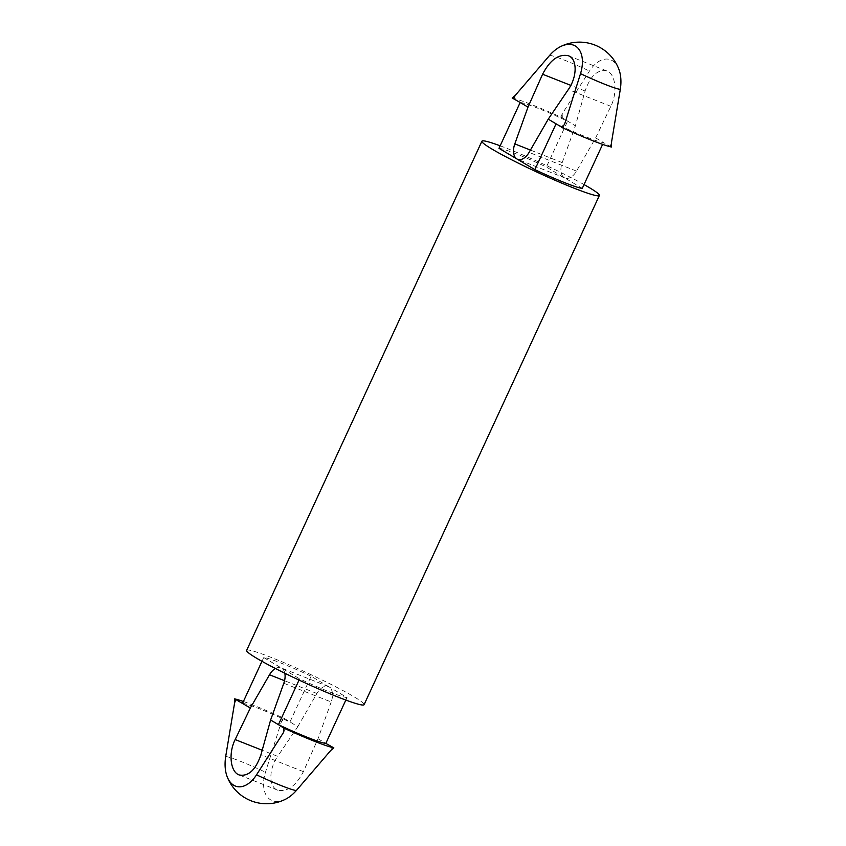 <?xml version="1.0" encoding="UTF-8"?>
<svg xmlns="http://www.w3.org/2000/svg" width="846" height="846" viewBox="0 0 846 846"><rect width="100%" height="100%" fill="white"/><g stroke="black" fill="none" stroke-linecap="round" stroke-linejoin="round"><path stroke-width="0.63" stroke-dasharray="4.23 3.17" d="M243.394 701.493A58.363 4.473 -155.2 0 1 284.668 718.656L297.76 726.703L277.668 756.356L262.186 750.243M285.557 799.216A31.862 19.035 118.1 0 1 265.475 772.218L281.517 721.331L284.668 718.656M242.538 703.343A47.112 3.617 -155.2 0 1 289.935 722.061L311.117 676.229L329.062 686.889A14.065 8.344 111.6 0 1 331.198 701.99L283.801 683.272M297.76 726.703L316.901 693.487A14.065 8.344 111.6 0 1 328.343 686.54A14.065 8.344 111.6 0 1 329.062 686.889L347.008 697.559A47.112 3.617 -155.2 0 1 299.611 678.841L299.04 680.068M347.008 697.559L345.845 700.065M311.117 676.229A47.112 3.617 -155.2 0 0 263.719 657.511L261.964 661.308M331.198 701.99L318.011 738.738L303.407 771.647C295.931 785.945 287.354 792.12 277.678 790.164C268.626 787.087 268.616 769.204 277.668 756.356M275.426 668.509A14.065 8.344 111.6 0 1 280.946 667.822A14.065 8.344 111.6 0 1 281.665 668.171A14.065 8.344 111.6 0 1 284.806 673.226M595.637 137.887L610.844 106.31C617.739 92.616 615.634 73.898 606.846 70.937C597.625 69.15 590.371 75.844 585.094 91.008L575.386 125.853L562.199 162.612A14.065 8.344 -68.4 0 0 564.335 177.702A14.065 8.344 -68.4 0 0 565.054 178.051A14.065 8.344 -68.4 0 0 576.496 171.104L595.637 137.887L603.462 142.54A47.112 3.617 -155.2 0 1 556.065 123.823M611.457 147.024L603.462 142.54L602.606 144.38M498.992 148.314A47.112 3.617 -155.2 0 1 546.389 167.032L582.281 188.362M520.174 102.493A47.112 3.617 -155.2 0 1 567.571 121.211L546.389 167.032M512.168 98.009A58.363 4.473 -155.2 0 1 562.294 117.806L575.386 125.853M561.332 127.228L562.706 127.767L561.522 127.059M562.294 117.806L562.209 113.85L589.472 71.043A31.862 18.591 -74.9 0 1 618.838 69.182M263.719 657.511L299.611 678.841M246.63 650.394A64.698 4.96 -155.2 0 1 307.447 673.025A64.698 4.96 -155.2 0 1 364.087 704.676M500.155 145.808A64.698 4.96 -155.2 0 1 584.036 184.565M611.383 143.069L610.093 146.485M562.209 113.85L560.93 117.266M564.483 124.542L562.706 127.767M318.011 738.738L325.826 743.38M281.517 721.331L283.294 718.117M330.68 750.55L332.467 747.325M283.791 732.023L285.07 728.607M225.692 756.504A40.069 3.077 -155.2 0 1 265.475 772.218M303.407 771.647L260.906 754.865M316.901 693.487L284.552 680.713M549.678 55.328A40.069 3.077 -155.2 0 1 589.472 71.043M585.094 91.008L570.817 85.372M610.844 106.31L568.332 89.517M576.496 171.104L529.099 152.386M562.199 162.612L530.442 150.07M277.678 790.164L239.154 774.947M328.343 686.54L280.946 667.822M606.846 70.937L568.322 55.72M565.054 178.051L517.657 159.334"/><path stroke-width="1.27" d="M243.394 701.493A58.363 4.473 -155.2 0 0 234.543 698.859L234.617 702.815L225.692 756.504A31.862 18.591 105.1 0 0 227.162 776.702A42.194 42.194 0 0 0 285.557 799.216A31.862 19.035 118.1 0 0 296.322 790.545L330.68 750.55L333.832 747.864A58.363 4.473 -155.2 0 1 283.706 728.068L278.429 724.662L299.04 680.068M234.543 698.859L250.363 707.986L235.156 739.573C228.261 753.268 230.366 771.975 239.154 774.947C248.375 776.723 255.629 770.029 260.906 754.865L270.614 720.02L283.801 683.272A14.065 8.344 111.6 0 0 284.806 673.226M345.845 700.065L325.826 743.38A47.112 3.617 -155.2 0 1 278.429 724.662L270.614 720.02M296.322 790.545A40.069 3.077 -155.2 0 1 281.602 785.765A40.069 3.077 -155.2 0 1 256.528 774.83A31.862 18.591 105.1 0 1 227.162 776.702M256.528 774.83L283.791 732.023L283.706 728.068M333.832 747.864L325.826 743.38M261.964 661.308L242.538 703.343M284.552 680.713L269.504 674.77A14.065 8.344 111.6 0 1 275.426 668.509M269.504 674.77L250.363 707.986M548.24 119.17L568.332 89.517C577.384 76.669 577.374 58.786 568.322 55.72C558.646 53.763 550.069 59.929 542.593 74.226L527.989 107.135L514.802 143.894A14.065 8.344 -68.4 0 0 516.938 158.985A14.065 8.344 -68.4 0 0 517.657 159.334A14.065 8.344 -68.4 0 0 529.099 152.386L548.24 119.17L556.065 123.823L534.884 169.644A47.112 3.617 -155.2 0 0 582.281 188.362L602.606 144.38M580.525 73.655L564.483 124.542L561.332 127.228A58.363 4.473 -155.2 0 0 611.457 147.024L611.383 143.069L620.308 89.369A40.069 3.077 -155.2 0 1 605.588 84.589A40.069 3.077 -155.2 0 1 580.525 73.655A31.862 19.035 -61.9 0 0 560.443 46.657A31.862 19.035 -61.9 0 0 549.678 55.328L515.32 95.334L512.168 98.009L520.174 102.493L498.992 148.314L534.884 169.644M556.065 123.823L561.522 127.059M620.308 89.369A31.862 18.591 -74.9 0 0 618.838 69.182A42.194 42.194 0 0 0 560.443 46.657M584.036 184.565A64.698 4.96 -155.2 0 1 599.37 195.479L364.087 704.676A64.698 4.96 -155.2 0 1 338.622 697.294A64.698 4.96 -155.2 0 1 277.065 669.345A64.698 4.96 -155.2 0 1 246.63 650.394L481.913 141.208A64.698 4.96 -155.2 0 1 500.155 145.808M599.37 195.479A64.698 4.96 -155.2 0 1 573.905 188.108A64.698 4.96 -155.2 0 1 512.348 160.148A64.698 4.96 -155.2 0 1 481.913 141.208M520.174 102.493L527.989 107.135M515.32 95.334L513.533 98.548M234.617 702.815L235.907 699.399M262.186 750.243L235.156 739.573M570.817 85.372L542.593 74.226M530.442 150.07L514.802 143.894"/></g></svg>
